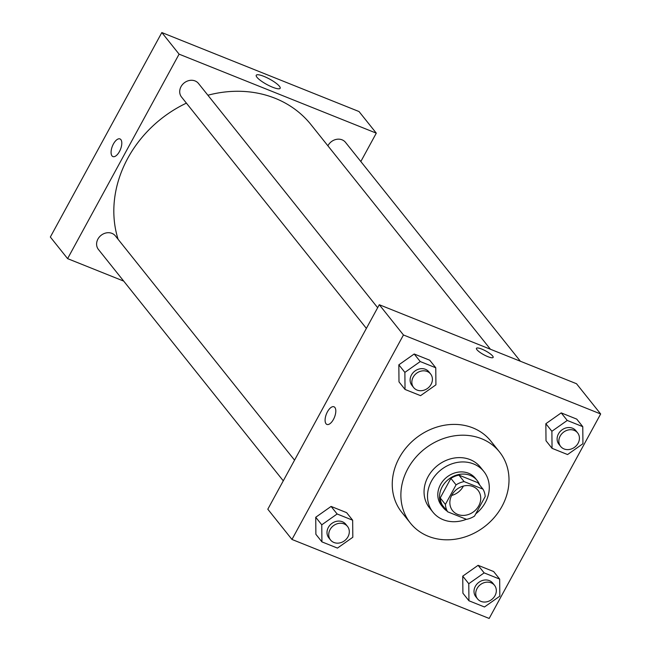 <?xml version="1.0" encoding="UTF-8"?>
<svg xmlns="http://www.w3.org/2000/svg" width="651" height="651" viewBox="0 0 651 651"><rect width="100%" height="100%" fill="white"/><g stroke="black" fill="none" stroke-linecap="round" stroke-linejoin="round"><path stroke-width="0.98" d="M463.398 486.061A16.291 14.021 -38.6 0 1 451.664 495.435M451.851 495.085A16.291 14.021 -38.6 0 1 478.021 490.301A16.291 14.021 -38.6 0 1 474.05 511.426A16.291 14.021 -38.6 0 1 452.567 510.636A16.291 14.021 -38.6 0 1 451.851 495.085M447.628 511.792L466.498 519.352A21.027 18.098 -38.6 0 0 474.53 516.088L485.198 496.526A21.027 18.098 -38.6 0 0 482.969 489.145L464.098 481.585A21.027 18.098 -38.6 0 0 456.066 484.857L445.398 504.419A21.027 18.098 -38.6 0 0 447.628 511.792L442.452 505.314A21.027 18.098 -38.6 0 1 440.222 497.934L445.398 504.419M482.969 489.145L477.785 482.668L458.922 475.108L464.098 481.585M440.222 497.934L450.883 478.371L456.066 484.857M450.883 478.371A21.027 18.098 -38.6 0 1 458.922 475.108M479.657 485.003A21.719 18.692 141.4 0 0 477.085 480.43A21.719 18.692 141.4 0 0 470.258 475.401A21.719 18.692 141.4 0 0 444.934 482.814A21.719 18.692 141.4 0 0 443.152 507.552A21.719 18.692 141.4 0 0 447.042 511.059M443.152 507.552L441.427 505.388A21.719 18.692 -38.6 0 1 440.467 484.645A21.719 18.692 -38.6 0 1 468.525 473.244A21.719 18.692 -38.6 0 1 475.36 478.273L477.085 480.43M475.743 513.859A32.583 28.042 141.4 0 0 483.848 471.495A32.583 28.042 141.4 0 0 473.594 463.943A32.583 28.042 141.4 0 0 435.609 475.059A32.583 28.042 141.4 0 0 432.939 512.166A32.583 28.042 141.4 0 0 466.344 519.295M483.848 471.495L480.397 467.174A32.583 28.042 141.4 0 0 470.144 459.622A32.583 28.042 141.4 0 0 432.158 470.738A32.583 28.042 141.4 0 0 429.489 507.845L432.939 512.166M481.545 438.717A57.019 49.069 141.4 0 0 415.069 458.166A57.019 49.069 141.4 0 0 410.399 523.103A57.019 49.069 141.4 0 0 485.573 525.845A57.019 49.069 141.4 0 0 499.488 451.916A57.019 49.069 141.4 0 0 481.545 438.717M410.399 523.103L401.765 512.296A57.019 49.069 -38.6 0 1 399.25 457.856A57.019 49.069 -38.6 0 1 472.919 427.91A57.019 49.069 -38.6 0 1 490.854 441.118L499.488 451.916M582.775 426.665L576.737 419.106L561.211 412.889L545.847 423.72L546.01 440.768L552.048 448.327L567.574 454.553L582.938 443.722L582.775 426.665L567.249 420.448L551.885 431.279L552.048 448.327M499.667 579.097L493.629 571.537L478.103 565.32L462.739 576.151L462.902 593.199L468.94 600.767L484.466 606.984L499.83 596.153L499.667 579.097L484.141 572.88L468.777 583.711L468.94 600.767M489.17 618.45L600.661 413.971L403.449 334.972L291.965 539.451L489.17 618.45M435.763 367.774L429.725 360.215L414.199 353.998L398.835 364.829L398.998 381.877L405.036 389.444L420.562 395.662L435.926 384.831L435.763 367.774L420.237 361.557L404.873 372.388L405.036 389.444M352.655 520.206L346.617 512.646L331.09 506.429L315.727 517.26L315.89 534.308L321.928 541.876L337.454 548.093L352.818 537.262L352.655 520.206L337.128 513.989L321.765 524.82L321.928 541.876M600.661 413.971L576.501 383.724L379.289 304.725L403.449 334.972M476.955 349.725A9.505 2.124 -151.4 0 1 476.451 348.318A9.505 2.124 -151.4 0 1 485.809 351.003A9.505 2.124 -151.4 0 1 493.141 357.415A9.505 2.124 -151.4 0 1 485.833 355.772A9.505 2.124 -151.4 0 1 476.955 349.725M379.289 304.725L267.805 509.212L291.965 539.451M326.916 424.428A9.505 4.345 111.8 0 1 327.429 411.831A9.505 4.345 111.8 0 1 333.979 406.785A9.505 4.345 111.8 0 1 334.484 417.226A9.505 4.345 111.8 0 1 326.916 424.428A9.505 4.345 111.8 0 1 327.429 411.831A9.505 4.345 111.8 0 1 333.987 406.785M476.451 348.318A9.505 2.124 -151.4 0 1 485.809 351.011A9.505 2.124 -151.4 0 1 493.141 357.415M118.091 239.283A114.031 98.146 -38.6 0 1 127.824 158.185A114.031 98.146 -38.6 0 1 186.406 103.135M207.897 95.233A114.031 98.146 -38.6 0 1 311.04 124.707L490.439 349.253M294.553 460.143L115.373 235.882A10.864 9.35 141.4 0 0 101.051 235.361A10.864 9.35 141.4 0 0 98.407 249.439L283.275 480.829M327.892 145.808A10.864 9.35 -38.6 0 1 328.039 145.531A10.864 9.35 -38.6 0 1 345.494 142.341L520.393 361.248M366.383 328.397L181.515 97.007A10.864 9.35 -38.6 0 1 181.035 86.64A10.864 9.35 -38.6 0 1 198.482 83.45L377.661 307.711M360.825 161.529L376.294 133.154L179.09 54.155L67.598 258.634L123.706 281.11M256.958 77.266A13.622 3.043 -151.4 0 1 256.242 75.247A13.622 3.043 -151.4 0 1 269.652 79.105A13.622 3.043 -151.4 0 1 280.158 88.292A13.622 3.043 -151.4 0 1 269.677 85.94A13.622 3.043 -151.4 0 1 256.958 77.266M179.09 54.155L161.83 32.55L359.035 111.549L376.294 133.154M161.83 32.55L50.339 237.029L67.598 258.634M120.874 139.615A9.505 4.345 111.8 0 1 119.996 150.471A9.505 4.345 111.8 0 1 112.908 156.574A9.505 4.345 111.8 0 1 112.403 146.133A9.505 4.345 111.8 0 1 119.971 138.932A9.505 4.345 111.8 0 1 120.874 139.615M119.971 138.932A9.505 4.345 -68.2 0 0 112.403 146.133A9.505 4.345 -68.2 0 0 112.908 156.574M330.537 539.98L328.812 537.824A10.864 9.35 -38.6 0 1 328.332 527.448A10.864 9.35 -38.6 0 1 345.779 524.258L347.504 526.423A10.864 9.35 -38.6 0 1 344.851 540.501A10.864 9.35 -38.6 0 1 330.537 539.98A10.864 9.35 -38.6 0 1 330.057 529.613A10.864 9.35 -38.6 0 1 347.504 526.423M346.617 512.646L331.09 506.429L337.128 513.989M331.09 506.429L315.727 517.26L321.765 524.82M315.727 517.26L315.89 534.308M477.541 598.871L475.816 596.707A10.864 9.35 -38.6 0 1 475.336 586.339A10.864 9.35 -38.6 0 1 492.791 583.15L494.516 585.314A10.864 9.35 -38.6 0 1 491.863 599.392A10.864 9.35 -38.6 0 1 477.541 598.871A10.864 9.35 -38.6 0 1 477.069 588.504A10.864 9.35 -38.6 0 1 494.516 585.314M493.629 571.537L478.103 565.32L484.141 572.88M478.103 565.32L462.739 576.151L468.777 583.711M462.739 576.151L462.902 593.199M413.645 387.548L411.92 385.384A10.864 9.35 -38.6 0 1 411.44 375.017A10.864 9.35 -38.6 0 1 428.887 371.827L430.612 373.991A10.864 9.35 -38.6 0 1 427.959 388.069A10.864 9.35 -38.6 0 1 413.645 387.548A10.864 9.35 -38.6 0 1 413.165 377.181A10.864 9.35 -38.6 0 1 430.612 373.991M429.725 360.215L414.199 353.998L420.237 361.557M414.199 353.998L398.835 364.829L404.873 372.388M398.835 364.829L398.998 381.877M560.649 446.44L558.924 444.275A10.864 9.35 -38.6 0 1 558.444 433.908A10.864 9.35 -38.6 0 1 575.899 430.718L577.624 432.882A10.864 9.35 -38.6 0 1 574.971 446.96A10.864 9.35 -38.6 0 1 560.649 446.44A10.864 9.35 -38.6 0 1 560.177 436.072A10.864 9.35 -38.6 0 1 577.624 432.882M576.737 419.106L561.211 412.889L567.249 420.448M561.211 412.889L545.847 423.72L551.885 431.279M545.847 423.72L546.01 440.768"/></g></svg>
